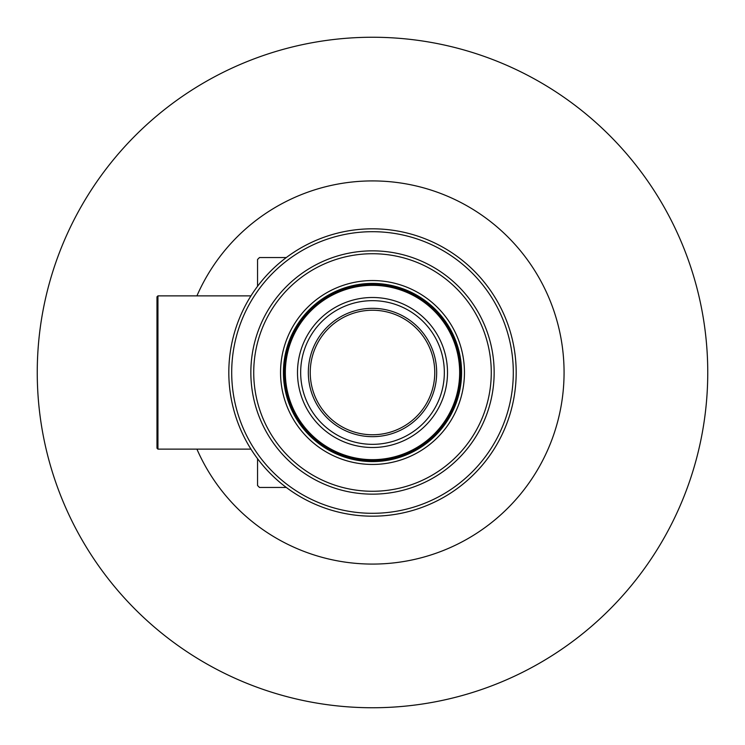 <?xml version="1.0" encoding="UTF-8"?>
<svg xmlns="http://www.w3.org/2000/svg" width="745" height="745" viewBox="0 0 745 745"><rect width="100%" height="100%" fill="white"/><g stroke="black" fill="none" stroke-linecap="round" stroke-linejoin="round"><path stroke-width="1.12" d="M372.5 37.25A335.25 335.25 0 0 0 37.25 372.5A335.25 335.25 0 0 0 372.5 707.75A335.25 335.25 0 0 0 707.75 372.5A335.25 335.25 0 0 0 372.5 37.25M372.5 513.305A140.805 140.805 0 0 0 513.305 372.5A140.805 140.805 0 0 0 372.5 231.695A140.805 140.805 0 0 0 231.695 372.5A140.805 140.805 0 0 0 372.5 513.305M372.5 516.183A143.683 143.683 0 0 0 516.183 372.5A143.683 143.683 0 0 0 372.5 228.817A143.683 143.683 0 0 0 228.817 372.5A143.683 143.683 0 0 0 372.5 516.183M311.28 242.516L310.032 243.112L311.28 242.516M308.56 243.829L306.661 244.798M305.329 245.496L304.416 245.971M301.967 247.331L301.408 247.647M294.899 251.577L293.083 252.769M293.036 252.797L294.815 251.633M306.586 244.835L308.514 243.857M291.695 491.309L290.541 490.508L291.686 491.29M293.036 492.203L294.824 493.376M296.091 494.177L297.059 494.782M299.36 496.17L299.918 496.496M306.577 500.165L308.514 501.143M308.57 501.171L306.67 500.212M294.89 493.414L293.083 492.231M515.68 384.476L515.791 383.088L515.68 384.476M515.903 381.459L516.015 379.335M516.08 377.827L516.117 376.7M516.173 373.999L516.173 373.357M516.024 365.758L515.903 363.588M515.894 363.532L516.015 365.655M516.024 379.252L515.903 381.412M372.5 461.583A89.083 89.083 0 0 1 283.417 372.5A89.083 89.083 0 0 1 372.5 283.417A89.083 89.083 0 0 1 461.583 372.5A89.083 89.083 0 0 1 372.5 461.583M372.5 464.452A91.952 91.952 0 0 1 280.548 372.5A91.952 91.952 0 0 1 372.5 280.548A91.952 91.952 0 0 1 464.452 372.5A91.952 91.952 0 0 1 372.5 464.452M372.5 491.272A118.772 118.772 0 0 0 491.272 372.5A118.772 118.772 0 0 0 372.5 253.728A118.772 118.772 0 0 0 253.728 372.5A118.772 118.772 0 0 0 372.5 491.272M372.5 494.149A121.649 121.649 0 0 0 494.149 372.5A121.649 121.649 0 0 0 372.5 250.851A121.649 121.649 0 0 0 250.851 372.5A121.649 121.649 0 0 0 372.5 494.149M372.5 297.497A75.003 75.003 0 0 1 447.503 372.5A75.003 75.003 0 0 1 372.5 447.503A75.003 75.003 0 0 1 297.497 372.5A75.003 75.003 0 0 1 372.5 297.497M372.5 285.335A87.165 87.165 0 0 0 285.335 372.5A87.165 87.165 0 0 0 372.5 459.665A87.165 87.165 0 0 0 459.665 372.5A87.165 87.165 0 0 0 372.5 285.335M372.5 284.376A88.124 88.124 0 0 0 284.376 372.5A88.124 88.124 0 0 0 372.5 460.624A88.124 88.124 0 0 0 460.624 372.5A88.124 88.124 0 0 0 372.5 284.376M310.237 372.5A62.263 62.263 0 0 1 372.5 310.237A62.263 62.263 0 0 1 434.763 372.5A62.263 62.263 0 0 1 372.5 434.763A62.263 62.263 0 0 1 310.237 372.5M436.672 372.5A64.172 64.172 0 0 1 372.5 436.672A64.172 64.172 0 0 1 308.328 372.5A64.172 64.172 0 0 1 372.5 308.328A64.172 64.172 0 0 1 436.672 372.5M444.337 372.5A71.837 71.837 0 0 0 372.5 300.663A71.837 71.837 0 0 0 300.663 372.5A71.837 71.837 0 0 0 372.5 444.337A71.837 71.837 0 0 0 444.337 372.5M157.94 295.867L157.94 449.133L156.981 448.173L156.981 296.827L157.94 295.867L250.963 295.867M157.94 449.133L250.963 449.133M286.294 257.556L259.474 257.556L257.556 259.474L257.556 286.294M257.556 458.706L257.556 485.526L259.474 487.444L286.294 487.444M196.922 449.133A191.567 191.567 0 0 0 564.067 372.5A191.567 191.567 0 0 0 196.922 295.867"/></g></svg>
